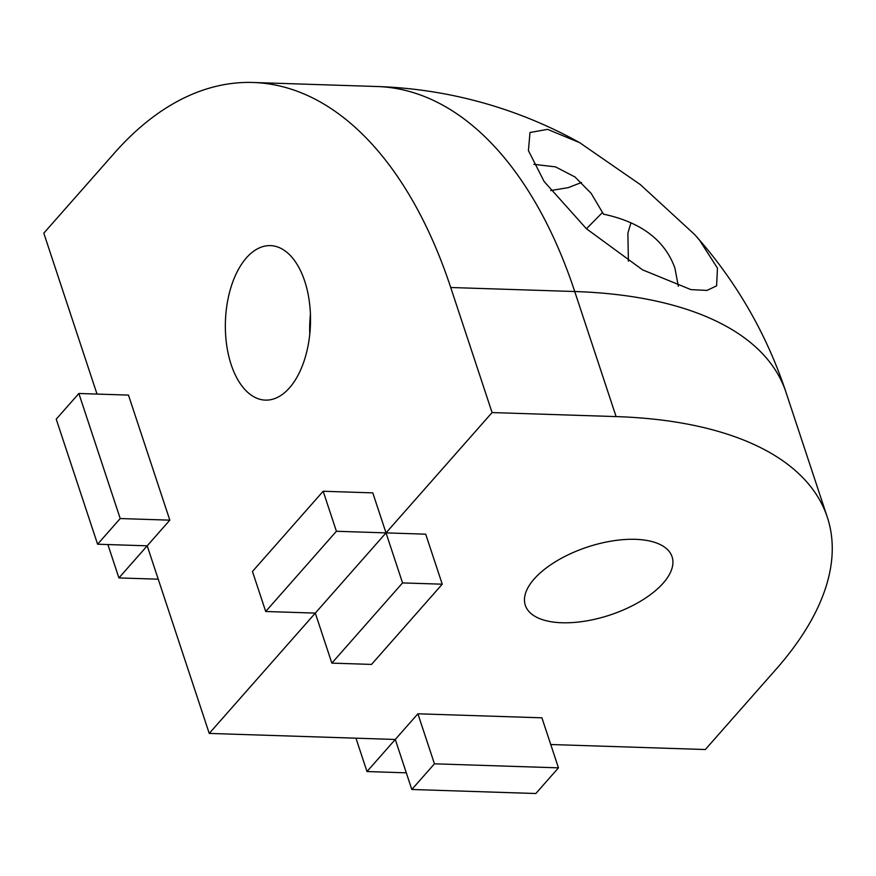 <?xml version="1.0" encoding="UTF-8"?>
<svg xmlns="http://www.w3.org/2000/svg" width="876" height="876" viewBox="0 0 876 876"><rect width="100%" height="100%" fill="white"/><g stroke="black" fill="none" stroke-linecap="round" stroke-linejoin="round"><path stroke-width="1.31" d="M78.862 393.488L56.228 419.155L97.597 544.215L120.22 518.548L78.862 393.488L128.465 395.098L169.824 520.158L120.22 518.548M97.597 544.215L147.201 545.825L169.824 520.158M246.43 257.84A77.285 42.541 91.9 0 1 270.443 245.619A77.285 42.541 91.9 0 1 309.359 301.793A77.285 42.541 91.9 0 1 289.452 387.904A77.285 42.541 91.9 0 1 265.428 400.113A77.285 42.541 91.9 0 1 226.512 343.94A77.285 42.541 91.9 0 1 246.43 257.84M450.724 287.503A445.895 245.455 -88.1 0 0 253.054 82.486L377.074 86.516A445.895 245.455 91.9 0 1 574.733 291.522L450.724 287.503L492.082 412.563L386.02 532.882L372.782 492.87L323.167 491.25L252.463 571.47L265.702 611.492L315.305 613.101L209.244 733.42L147.201 545.825L118.917 577.919L107.879 544.554M253.054 82.486A445.895 245.455 -88.1 0 0 114.504 152.961L43.8 233.169L97.017 394.08M310.433 314.254A77.285 42.541 -88.1 0 0 309.786 334.227M492.082 412.563L616.102 416.593L574.733 291.522A445.895 206.539 161.7 0 1 785.947 392.163A445.895 445.895 0 0 0 694.602 234.505L640.323 184.595L579.704 142.689L547.588 129.352L529.991 132.506L528.425 150.639L544.116 181.485L586.372 228.691L642.568 269.852L690.923 289.617L707.031 290.416L716.601 285.839L717.466 268.155L699.541 240.199L694.602 234.505M534.207 578.948A77.285 35.796 -18.3 0 1 612.215 540.963A77.285 35.796 -18.3 0 1 672.078 556.775A77.285 35.796 -18.3 0 1 663.187 583.142A77.285 35.796 -18.3 0 1 585.179 621.128A77.285 35.796 -18.3 0 1 525.315 605.316A77.285 35.796 -18.3 0 1 534.207 578.948M616.102 416.593A445.895 206.539 161.7 0 1 827.316 517.223A445.895 206.539 161.7 0 1 776.027 669.308L705.322 749.528L550.741 744.512M442.249 584.193L402.555 582.912L331.851 663.121L371.534 664.413L442.249 584.193L425.703 534.174L336.406 531.272L323.167 491.25M209.244 733.42L395.273 739.464L417.896 713.798L541.915 717.816L558.461 767.847L434.441 763.817L417.896 713.798M158.238 579.189L118.917 577.919M265.702 611.492L336.406 531.272M581.511 182.504L568.217 187.639L550.741 190.563M628.399 261.179L627.873 233.125L630.983 222.723M402.555 582.912L386.02 532.882L315.305 613.101L331.851 663.121M434.441 763.817L411.819 789.484L535.838 793.514L558.461 767.847M411.819 789.484L395.273 739.464L366.989 771.548L355.952 738.183M533.856 164.327L555.515 166.878L574.995 176.985L591.158 193.366L603.476 214.149C641.035 222.165 664.851 240.155 674.925 268.122L678.331 286.277M602.633 212.353L586.449 228.767M406.3 772.829L366.989 771.548M579.704 142.689A445.895 445.895 0 0 0 377.074 86.516M827.316 517.223L785.947 392.163"/></g></svg>
